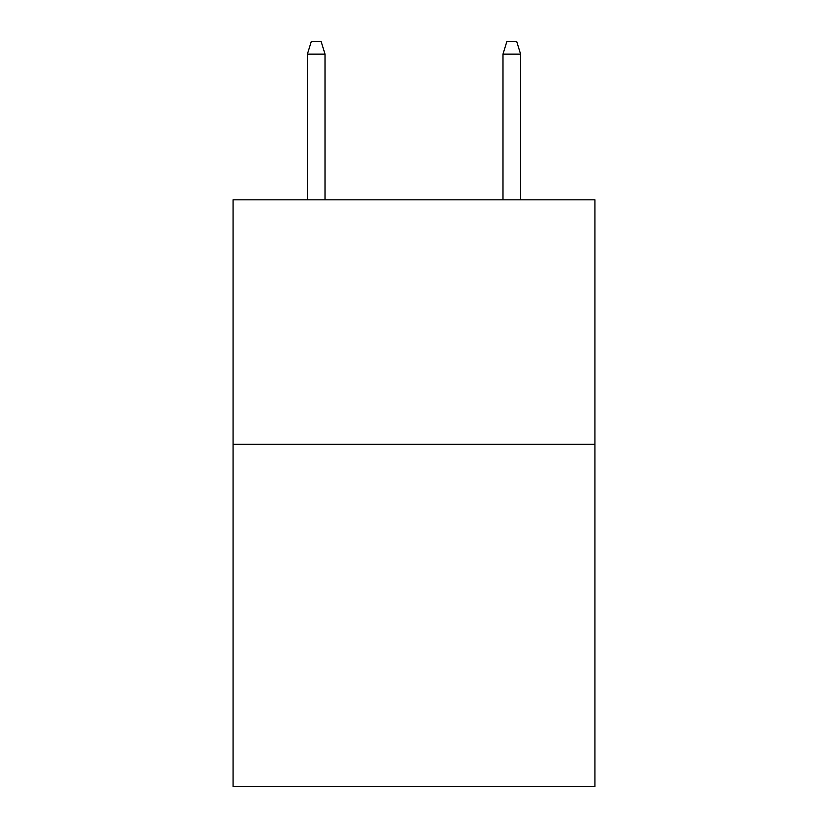 <?xml version="1.0" encoding="UTF-8"?>
<svg xmlns="http://www.w3.org/2000/svg" width="828" height="828" viewBox="0 0 828 828"><rect width="100%" height="100%" fill="white"/><g stroke="black" fill="none" stroke-linecap="round" stroke-linejoin="round"><path stroke-width="1.24" d="M594.918 444.315L594.918 786.6L233.082 786.6L233.082 199.827L594.918 199.827L594.918 444.315L233.082 444.315M325.011 199.827L325.011 54.11L307.405 54.11L307.405 199.827M307.405 54.11L311.318 41.4L321.098 41.4L325.011 54.11M502.989 54.11L506.902 41.4L516.682 41.4L520.595 54.11L502.989 54.11L502.989 199.827M520.595 54.11L520.595 199.827"/></g></svg>
